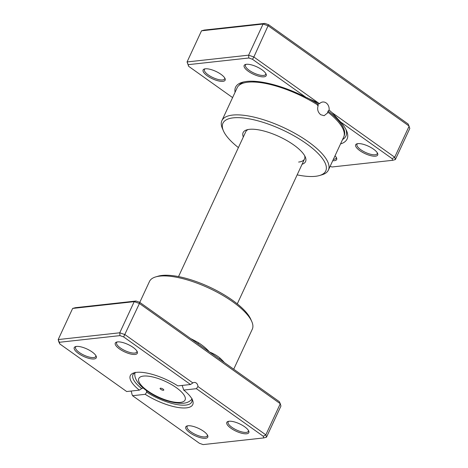 <?xml version="1.0" encoding="UTF-8"?>
<svg xmlns="http://www.w3.org/2000/svg" width="468" height="468" viewBox="0 0 468 468"><rect width="100%" height="100%" fill="white"/><g stroke="black" fill="none" stroke-linecap="round" stroke-linejoin="round"><path stroke-width="0.7" d="M329.068 109.986L329.109 110.027A6.88 5.669 83.7 0 0 326.202 102.966A6.88 5.669 83.7 0 0 322.715 102.006A6.88 5.669 83.7 0 0 319.656 103.563L305.99 97.344L252.509 59.29L248.824 57.991L188.194 64.666L188.657 66.321L232.602 97.59M330.133 166.327L331.987 166.982L392.611 160.308L392.149 158.652L340.517 121.914L332.028 112.636L329.109 110.027L328.097 111.021L327.588 112.495L328.232 112.419L324.143 115.695L320.738 114.73C317.795 112.238 316.965 109.102 318.252 105.323A58.705 19.691 -155.1 0 0 247.853 82.21A58.705 19.691 -155.1 0 0 237.159 87.773L221.902 120.633A58.705 19.691 24.9 0 1 232.602 115.075A58.705 19.691 24.9 0 1 296.507 134.246A58.705 19.691 24.9 0 1 328.396 170.065A58.705 19.691 24.9 0 1 321.955 174.81L319.539 175.523A56.681 19.012 -155.1 0 0 303.276 141.5A56.681 19.012 -155.1 0 0 233.263 117.848A56.681 19.012 -155.1 0 0 223.458 130.923A56.681 19.012 -155.1 0 0 238.399 147.595M235.065 92.278A61.478 20.621 24.9 0 1 242.307 82.292A61.478 20.621 24.9 0 1 246.765 81.432A61.478 20.621 24.9 0 1 305.99 97.344M317.439 105.411L318.228 104.136L319.662 103.527M335.018 155.797A12.145 4.072 24.9 0 1 336.545 157.88A12.145 4.072 24.9 0 1 334.439 160.682A12.145 4.072 24.9 0 1 332.742 160.694M333.374 159.336A11.133 3.732 -155.1 0 0 334.105 159.296A11.133 3.732 -155.1 0 0 336.135 158.242A11.133 3.732 -155.1 0 0 336.217 157.271M357.88 143.635A12.145 4.072 24.9 0 1 369.176 146.578A12.145 4.072 24.9 0 1 377.588 153.364A12.145 4.072 24.9 0 1 375.488 156.166A12.145 4.072 24.9 0 1 360.483 151.094A12.145 4.072 24.9 0 1 357.002 143.805A12.145 4.072 24.9 0 1 357.88 143.635M357.681 143.664A11.133 3.732 -155.1 0 0 356.985 144.349A11.133 3.732 -155.1 0 0 363.033 151.141A11.133 3.732 -155.1 0 0 375.155 154.779A11.133 3.732 -155.1 0 0 377.185 153.72A11.133 3.732 -155.1 0 0 377.261 152.749M205.323 68.808A12.145 4.072 24.9 0 1 216.62 71.75A12.145 4.072 24.9 0 1 225.032 78.536A12.145 4.072 24.9 0 1 222.932 81.338A12.145 4.072 24.9 0 1 207.927 76.266A12.145 4.072 24.9 0 1 204.44 68.977A12.145 4.072 24.9 0 1 205.323 68.808M205.119 68.837A11.133 3.732 -155.1 0 0 204.428 69.521A11.133 3.732 -155.1 0 0 210.477 76.313A11.133 3.732 -155.1 0 0 222.598 79.952A11.133 3.732 -155.1 0 0 224.622 78.893A11.133 3.732 -155.1 0 0 224.704 77.922M246.367 64.291A12.145 4.072 24.9 0 1 257.663 67.234A12.145 4.072 24.9 0 1 266.076 74.02A12.145 4.072 24.9 0 1 263.975 76.822A12.145 4.072 24.9 0 1 248.976 71.75A12.145 4.072 24.9 0 1 245.489 64.461A12.145 4.072 24.9 0 1 246.367 64.291M246.168 64.315A11.133 3.732 -155.1 0 0 245.478 65.005A11.133 3.732 -155.1 0 0 251.521 71.797A11.133 3.732 -155.1 0 0 263.642 75.43A11.133 3.732 -155.1 0 0 265.672 74.377A11.133 3.732 -155.1 0 0 265.748 73.406M243.325 136.984A34.41 11.542 24.9 0 1 246.911 129.811A34.41 11.542 24.9 0 1 249.403 129.332A34.41 11.542 24.9 0 1 281.408 137.662A34.41 11.542 24.9 0 1 305.247 156.891A34.41 11.542 24.9 0 1 302.082 164.256M298.625 162.057A32.386 10.863 -155.1 0 0 304.528 158.985A32.386 10.863 -155.1 0 0 304.633 155.692M297.157 174.868A56.681 19.012 -155.1 0 0 315.432 176.313A56.681 19.012 -155.1 0 0 319.539 175.523M223.458 130.923L222.44 128.612A58.705 19.691 24.9 0 1 221.902 120.633M332.028 112.636L394.7 157.23L409.155 126.097L268.299 25.869L263.08 24.032L201.509 30.812L204.253 30.075L264.882 23.4L268.568 24.699L408.207 124.061L409.81 128.437L395.355 159.57L392.611 160.308M188.657 66.321L187.06 61.946L248.631 55.165L253.843 57.002L268.568 24.699M252.509 59.29L253.843 57.002L318.363 102.913M328.396 170.065L343.652 137.2A58.705 19.691 -155.1 0 0 328.232 112.419M340.517 121.914A61.478 20.621 24.9 0 1 346.525 130.671A61.478 20.621 24.9 0 1 340.523 143.939M392.149 158.652L394.7 157.23L395.355 159.57M248.824 57.991L248.631 55.165L263.08 24.032L264.882 23.4M188.194 64.666L187.06 61.946L201.509 30.812M248.221 129.501A32.386 10.863 -155.1 0 0 245.77 131.713L178.524 276.594M163.408 390.277A2.024 0.679 -155.1 0 0 163.777 390.09A2.024 0.679 -155.1 0 0 162.677 388.855A2.024 0.679 -155.1 0 0 160.477 388.194A2.024 0.679 -155.1 0 0 160.109 388.381A2.024 0.679 -155.1 0 0 161.208 389.616A2.024 0.679 -155.1 0 0 163.408 390.277M187.966 425.775A12.145 4.072 24.9 0 1 199.263 428.717A12.145 4.072 24.9 0 1 207.675 435.503A12.145 4.072 24.9 0 1 205.575 438.3A12.145 4.072 24.9 0 1 190.57 433.233A12.145 4.072 24.9 0 1 187.089 425.944A12.145 4.072 24.9 0 1 187.966 425.775M187.762 425.798A11.133 3.732 -155.1 0 0 187.071 426.488A11.133 3.732 -155.1 0 0 193.12 433.28A11.133 3.732 -155.1 0 0 205.241 436.913A11.133 3.732 -155.1 0 0 207.271 435.86A11.133 3.732 -155.1 0 0 207.347 434.889M76.454 346.431A12.145 4.072 24.9 0 1 87.75 349.368A12.145 4.072 24.9 0 1 96.162 356.154A12.145 4.072 24.9 0 1 94.062 358.956A12.145 4.072 24.9 0 1 79.057 353.89A12.145 4.072 24.9 0 1 75.576 346.601A12.145 4.072 24.9 0 1 76.454 346.431M76.255 346.455A11.133 3.732 -155.1 0 0 75.564 347.139A11.133 3.732 -155.1 0 0 81.608 353.937A11.133 3.732 -155.1 0 0 93.729 357.57A11.133 3.732 -155.1 0 0 95.759 356.517A11.133 3.732 -155.1 0 0 95.835 355.545M117.503 341.909A12.145 4.072 24.9 0 1 128.799 344.852A12.145 4.072 24.9 0 1 137.212 351.638A12.145 4.072 24.9 0 1 135.112 354.44A12.145 4.072 24.9 0 1 120.106 349.374A12.145 4.072 24.9 0 1 116.62 342.079A12.145 4.072 24.9 0 1 117.503 341.909M117.298 341.938A11.133 3.732 -155.1 0 0 116.608 342.623A11.133 3.732 -155.1 0 0 122.657 349.415A11.133 3.732 -155.1 0 0 134.778 353.053A11.133 3.732 -155.1 0 0 136.808 352A11.133 3.732 -155.1 0 0 136.884 351.029M229.016 421.258A12.145 4.072 24.9 0 1 240.312 424.195A12.145 4.072 24.9 0 1 248.724 430.981A12.145 4.072 24.9 0 1 246.618 433.783A12.145 4.072 24.9 0 1 231.619 428.717A12.145 4.072 24.9 0 1 228.132 421.428A12.145 4.072 24.9 0 1 229.016 421.258M228.811 421.282A11.133 3.732 -155.1 0 0 228.121 421.966A11.133 3.732 -155.1 0 0 234.17 428.764A11.133 3.732 -155.1 0 0 246.291 432.397A11.133 3.732 -155.1 0 0 248.315 431.344A11.133 3.732 -155.1 0 0 248.397 430.373M155.692 276.91L158.108 276.196A54.657 18.334 24.9 0 1 162.068 275.436A54.657 18.334 24.9 0 1 212.899 288.668A54.657 18.334 24.9 0 1 250.754 319.205L251.772 321.51A56.681 19.012 -155.1 0 0 212.513 289.844A56.681 19.012 -155.1 0 0 159.799 276.12A56.681 19.012 -155.1 0 0 155.692 276.91A56.681 19.012 -155.1 0 0 149.468 281.49L139.774 302.375M135.41 372.528A32.386 10.863 -155.1 0 0 132.965 374.739A32.386 10.863 -155.1 0 0 141.664 388.563L139.353 390.136A34.41 11.542 24.9 0 1 134.1 372.838A34.41 11.542 24.9 0 1 136.592 372.358A34.41 11.542 24.9 0 1 177.852 385.901L190.529 384.503L123.64 336.913L119.954 335.615L59.331 342.289L59.793 343.939L126.676 391.535L139.353 390.136M183.719 390.078A34.41 11.542 24.9 0 1 192.436 399.918A34.41 11.542 24.9 0 1 179.864 407.722A34.41 11.542 24.9 0 1 145.226 394.313L132.549 395.712L199.432 443.301L203.118 444.6L263.747 437.925L263.285 436.275L196.396 388.68L183.719 390.078L182.181 385.421M146.349 390.499L146.747 392.184A32.386 10.863 -155.1 0 0 185.819 405.083A32.386 10.863 -155.1 0 0 191.716 402.012A32.386 10.863 -155.1 0 0 191.827 398.718M132.549 395.712L131.818 393.822A4.048 3.334 83.7 0 0 130.882 391.072M141.664 388.563L142.904 388.083M198.169 343.921A2.024 0.456 119.6 0 1 198.526 342.781C202.702 345.419 206.37 348.49 209.524 352L279.343 401.679L280.285 403.714L265.836 434.848L266.491 437.188L263.747 437.925M266.491 437.188L280.94 406.054L280.285 403.714L139.429 303.492L134.217 301.655L72.645 308.43L58.19 339.563L119.761 332.789L124.979 334.626L192.863 382.929L190.529 384.503M72.645 308.43L75.389 307.692L136.012 301.018L134.217 301.655L119.761 332.789L119.954 335.615M136.012 301.018L139.698 302.316L139.429 303.492L123.64 336.913M196.396 388.68L197.946 386.545A4.048 3.334 83.7 0 0 194.161 382.444A4.048 3.334 83.7 0 0 192.863 382.929M197.946 386.545L265.836 434.848L263.285 436.275M59.793 343.939L58.845 341.903L58.19 339.563L59.331 342.289M139.698 302.316L209.524 352C213.56 353.603 217.023 355.604 219.919 358.002A56.681 19.012 24.9 0 1 224.347 362.548M233.719 369.217L252.287 329.215A56.681 19.012 -155.1 0 0 251.772 321.51M145.226 394.313L146.747 392.184M219.802 359.319A2.024 1.328 132.9 0 1 219.919 358.002M328.097 111.021A57.429 19.264 24.9 0 1 344.12 135.814M239.183 85.223A59.155 19.843 24.9 0 1 243.769 81.918M252.316 81.994A57.429 19.264 24.9 0 1 275.5 85.211M307.084 97.748A57.429 19.264 24.9 0 1 318.228 104.136M345.87 129.314A59.155 19.843 24.9 0 1 342.57 139.522M143.448 376.079A25.512 8.559 -155.1 0 0 147.572 390.815A25.512 8.559 -155.1 0 0 180.437 402.392A25.512 8.559 -155.1 0 0 176.313 387.656A25.512 8.559 -155.1 0 0 143.448 376.079M190.698 338.604A56.681 19.012 24.9 0 1 198.526 342.781M135.147 372.3C131.093 385.439 163.496 404.487 183.509 403.24C187.276 402.884 190.166 401.392 192.172 398.771M237.276 303.867L304.528 158.985"/></g></svg>
